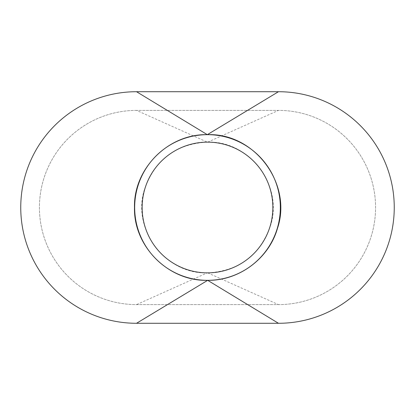 <?xml version="1.0" encoding="UTF-8"?>
<svg xmlns="http://www.w3.org/2000/svg" width="415" height="415" viewBox="0 0 415 415"><rect width="100%" height="100%" fill="white"/><g stroke="black" fill="none" stroke-linecap="round" stroke-linejoin="round"><path stroke-width="0.31" stroke-dasharray="2.08 1.56" d="M280.333 207.5A72.833 72.833 0 0 0 207.5 134.668A72.833 72.833 0 0 0 134.668 207.5A72.833 72.833 0 0 0 207.5 280.333A72.833 72.833 0 0 0 280.333 207.5M142.138 207.5A65.363 65.363 0 0 0 207.5 272.863A65.363 65.363 0 0 0 272.863 207.5A65.363 65.363 0 0 0 207.5 142.138A65.363 65.363 0 0 0 142.138 207.5M278.465 323.285A115.785 115.785 0 0 0 394.25 207.5A115.785 115.785 0 0 0 278.465 91.715L136.535 91.715A115.785 115.785 0 0 0 20.75 207.5A115.785 115.785 0 0 0 136.535 323.285L278.465 323.285M136.535 110.39A97.11 97.11 0 0 0 39.425 207.5A97.11 97.11 0 0 0 136.535 304.61L278.465 304.61A97.11 97.11 0 0 0 375.575 207.5A97.11 97.11 0 0 0 278.465 110.39L136.535 110.39L278.465 110.39A97.11 97.11 0 0 1 375.575 207.5A97.11 97.11 0 0 1 278.465 304.61L136.535 304.61A97.11 97.11 0 0 1 39.425 207.5A97.11 97.11 0 0 1 136.535 110.39L207.313 142.138C176.209 143.912 155.34 159.443 144.705 188.726C131.093 228.66 165.186 274.429 207.313 272.863L136.535 304.61M207.313 142.138L207.687 142.138C249.814 140.571 283.907 186.34 270.295 226.274C259.66 255.557 238.791 271.088 207.687 272.863L207.313 272.863M207.687 272.863L278.465 304.61M207.687 142.138L278.465 110.39"/><path stroke-width="0.62" d="M280.333 207.5A72.833 72.833 0 0 0 207.5 134.668A72.833 72.833 0 0 0 134.668 207.5A72.833 72.833 0 0 0 207.5 280.333A72.833 72.833 0 0 0 280.333 207.5M142.138 207.5A65.363 65.363 0 0 0 207.5 272.863A65.363 65.363 0 0 0 272.863 207.5A65.363 65.363 0 0 0 207.5 142.138A65.363 65.363 0 0 0 142.138 207.5M278.465 323.285A115.785 115.785 0 0 0 394.25 207.5A115.785 115.785 0 0 0 278.465 91.715L136.535 91.715A115.785 115.785 0 0 0 20.75 207.5A115.785 115.785 0 0 0 136.535 323.285L278.465 323.285L207.687 280.333L136.535 323.285M136.535 91.715L207.313 134.668C168.397 133.666 133.474 168.594 134.481 207.5C133.474 246.406 168.397 281.334 207.313 280.333M207.313 134.668L278.465 91.715M207.687 280.333C239.04 280.825 268.899 258.576 277.453 228.421C292.617 183.923 254.628 132.919 207.687 134.668"/></g></svg>
